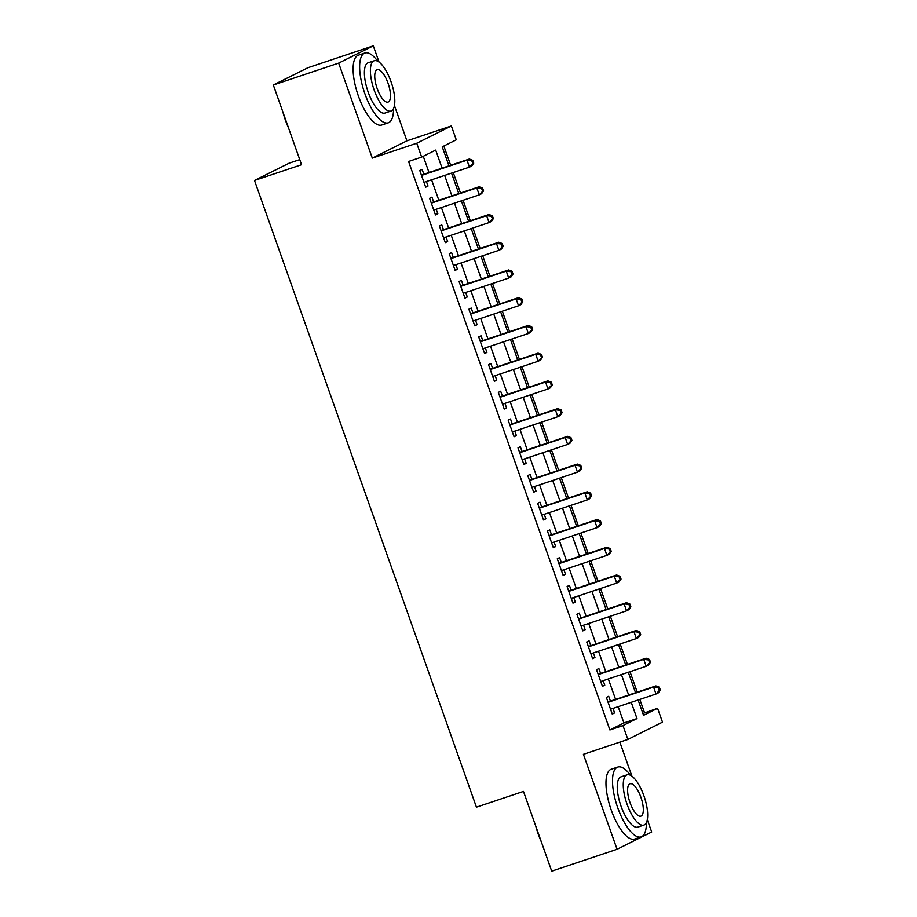 <?xml version="1.0" encoding="UTF-8"?>
<svg xmlns="http://www.w3.org/2000/svg" width="917" height="917" viewBox="0 0 917 917"><rect width="100%" height="100%" fill="white"/><g stroke="black" fill="none" stroke-linecap="round" stroke-linejoin="round"><path stroke-width="1.38" d="M642.897 713.472L657.581 708.302L662.498 722.16L627.87 739.434L622.964 725.576L636.994 718.573L631.24 702.307M299.756 159.627L289.13 163.18L254.502 180.454L476.439 807.166L523.481 791.428L551.713 871.15L617.072 849.28L651.689 832.006L647.299 819.626M631.916 776.172L619.858 742.117M254.502 180.454L301.555 164.716L273.323 84.994L307.952 67.72L373.299 45.85L338.671 63.124L372.302 158.102L416.742 143.235L451.37 125.961L456.276 139.82L442.246 146.823L448.975 165.839M372.302 158.102L406.93 140.828L394.448 105.558M379.053 62.104L373.299 45.85M406.93 140.828L451.37 125.961M644.513 712.669L639.825 699.43M637.246 692.152L630.002 671.702M627.434 664.424L620.19 643.975M617.611 636.696L610.367 616.235M607.788 608.968L600.543 588.508M597.964 581.229L590.731 560.78M588.152 553.501L580.908 533.052M578.329 525.773L571.085 505.313M568.506 498.046L561.261 477.585M558.694 470.306L551.449 449.857M548.87 442.579L541.626 422.129M539.047 414.851L531.803 394.39M529.235 387.123L521.991 366.662M519.412 359.384L512.167 338.935M509.588 331.656L502.344 311.207M499.776 303.928L492.532 283.479M489.953 276.2L482.709 255.74M480.13 248.461L472.885 228.012M470.306 220.733L463.074 200.284M460.494 193.006L453.25 172.556M450.671 165.278L443.851 146.021M273.323 84.994L338.671 63.124M610.424 701.127L608.705 696.278L606.366 697.447L612.258 714.079L614.596 712.922L613.003 708.405M600.601 673.399L598.881 668.55L596.543 669.719L602.435 686.352L604.773 685.182L603.18 680.678M590.789 645.671L589.069 640.823L586.731 641.98L592.623 658.624L594.961 657.455L593.356 652.95M580.965 617.943L579.246 613.083L576.908 614.252L582.799 630.896L585.138 629.727L583.544 625.211M571.142 590.204L569.423 585.355L567.084 586.525L572.976 603.157L575.314 601.999L573.721 597.483M561.319 562.476L559.611 557.628L557.261 558.797L563.153 575.429L565.502 574.26L563.898 569.755M551.507 534.749L549.787 529.9L547.449 531.058L553.341 547.701L555.679 546.532L554.086 542.027M541.683 507.021L539.964 502.161L537.626 503.33L543.517 519.973L545.856 518.804L544.262 514.288M531.86 479.282L530.141 474.433L527.802 475.602L533.694 492.234L536.032 491.076L534.439 486.56M522.048 451.554L520.329 446.705L517.99 447.874L523.882 464.506L526.22 463.337L524.616 458.832M512.225 423.826L510.505 418.977L508.167 420.135L514.059 436.779L516.397 435.609L514.804 431.105M502.401 396.098L500.682 391.238L498.344 392.407L504.235 409.051L506.574 407.882L504.98 403.377M492.589 368.359L490.87 363.51L488.532 364.679L494.423 381.323L496.762 380.154L495.157 375.638M482.766 340.631L481.047 335.782L478.708 336.952L484.6 353.584L486.938 352.415L485.345 347.91M472.943 312.903L471.223 308.055L468.885 309.212L474.777 325.856L477.115 324.687L475.522 320.182M463.119 285.176L461.411 280.315L459.062 281.485L464.953 298.128L467.303 296.959L465.698 292.454M453.307 257.448L451.588 252.588L449.25 253.757L455.141 270.4L457.48 269.231L455.887 264.715M443.484 229.709L441.765 224.86L439.426 226.029L445.318 242.661L447.656 241.492L446.063 236.987M433.661 201.981L431.941 197.132L429.603 198.301L435.495 214.933L437.833 213.764L436.24 209.259M442.086 168.143L435.69 150.09L421.648 157.094L408.581 161.472L609.897 729.943L623.927 722.94L618.173 706.675M615.594 699.396L608.349 678.947M605.77 671.668L598.526 651.219M595.947 643.94L588.714 623.491M586.135 616.213L578.891 595.752M576.312 588.485L569.067 568.024M566.488 560.745L559.244 540.296M556.676 533.018L549.432 512.569M546.853 505.29L539.609 484.829M537.03 477.562L529.785 457.102M527.218 449.823L519.973 429.374M517.394 422.095L510.15 401.646M507.571 394.367L500.327 373.907M497.748 366.64L490.515 346.179M487.936 338.9L480.691 318.451M478.112 311.172L470.868 290.723M468.289 283.445L461.045 262.984M458.477 255.717L451.233 235.256M448.654 227.978L441.409 207.529M438.83 200.25L431.586 179.801M429.018 172.522L423.264 156.291M423.849 174.253L422.129 169.393L419.791 170.562L425.683 187.206L428.021 186.036L426.416 181.532M627.87 739.434L583.43 754.313L617.072 849.28M609.897 729.943L622.964 725.576M421.648 157.094L416.742 143.235M638.129 700.003L643.551 715.306L657.581 708.302M451.554 173.118L458.798 193.579M461.366 200.846L468.61 221.306M471.189 228.585L478.433 249.034M481.012 256.313L488.257 276.762M490.836 284.041L498.069 304.49M500.648 311.769L507.892 332.229M510.471 339.508L517.715 359.957M520.294 367.236L527.539 387.685M530.106 394.963L537.351 415.412M539.93 422.691L547.174 443.152M549.753 450.419L556.997 470.88M559.565 478.158L566.809 498.607M569.388 505.886L576.633 526.335M579.212 533.614L586.456 554.074M589.035 561.342L596.268 581.802M598.847 589.081L606.091 609.53M608.67 616.809L615.915 637.258M618.494 644.536L625.738 664.997M628.305 672.264L635.55 692.725M628.661 695.029L621.417 674.58M618.837 667.301L611.593 646.84M609.026 639.562L601.781 619.113M599.202 611.834L591.958 591.385M589.379 584.106L582.135 563.657M579.567 556.378L572.323 535.918M569.744 528.65L562.499 508.19M559.92 500.911L552.676 480.462M550.097 473.183L542.864 452.734M540.285 445.456L533.041 424.995M530.462 417.728L523.217 397.267M520.638 389.989L513.394 369.54M510.826 362.261L503.582 341.812M501.003 334.533L493.759 314.072M491.18 306.805L483.935 286.345M481.368 279.066L474.123 258.617M471.544 251.338L464.3 230.889M461.721 223.61L454.477 203.15M451.898 195.883L444.665 175.422M623.927 722.94L636.994 718.573M425.557 186.862L428.021 186.036M435.38 214.589L437.833 213.764M445.192 242.317L447.656 241.492M455.015 270.056L457.48 269.231M464.839 297.784L467.303 296.959M474.662 325.512L477.115 324.687M484.474 353.24L486.938 352.415M494.297 380.979L496.762 380.154M504.121 408.707L506.574 407.882M513.933 436.435L516.397 435.609M523.756 464.162L526.22 463.337M533.579 491.89L536.032 491.076M543.391 519.63L545.856 518.804M553.215 547.357L555.679 546.532M563.038 575.085L565.502 574.26M572.861 602.813L575.314 601.999M582.673 630.552L585.138 629.727M592.497 658.28L594.961 657.455M602.32 686.008L604.773 685.182M612.132 713.735L614.596 712.922M473.745 163.1L472.759 160.326L471.819 160.796L472.805 163.57L473.745 163.1L471.785 165.966L469.447 167.135L423.963 182.345M472.805 163.57L469.447 167.135L466.994 160.2L469.332 159.031L421.751 174.952A2.946 2.751 -116.5 0 1 421.373 175.044M421.511 175.422L466.994 160.2L471.819 160.796M472.759 160.326L469.332 159.031M288.568 128.036A35.923 12.655 -108.5 0 1 285.451 120.287A35.923 12.655 -108.5 0 1 282.963 112.218M377.747 61.279A36.818 12.964 71.5 0 0 364.909 53.003A36.818 12.964 71.5 0 0 364.897 93.752A36.818 12.964 71.5 0 0 388.269 122.821A36.818 12.964 71.5 0 0 393.542 108.481M364.909 53.003L358.375 55.192A36.818 12.964 71.5 0 0 358.364 95.941A36.818 12.964 71.5 0 0 381.736 125.01L388.269 122.821M391.02 111.037L385.002 113.043A26.501 9.33 -108.5 0 1 368.175 92.113A26.501 9.33 -108.5 0 1 368.187 62.78L374.193 60.763A26.501 9.33 71.5 0 0 374.182 90.107A26.501 9.33 71.5 0 0 391.02 111.037A26.501 9.33 71.5 0 0 391.032 81.705A26.501 9.33 71.5 0 0 374.193 60.763M377.174 88.605A17.079 6.018 71.5 0 0 388.029 102.096A17.079 6.018 71.5 0 0 388.029 83.195A17.079 6.018 71.5 0 0 377.185 69.703A17.079 6.018 71.5 0 0 377.174 88.605M541.431 842.093A35.923 12.655 -108.5 0 1 538.313 834.344A35.923 12.655 -108.5 0 1 535.826 826.274M630.609 775.346A36.818 12.964 71.5 0 0 617.771 767.059A36.818 12.964 71.5 0 0 617.76 807.808A36.818 12.964 71.5 0 0 641.132 836.889A36.818 12.964 71.5 0 0 646.405 822.549M617.771 767.059L611.238 769.248A36.818 12.964 71.5 0 0 611.226 809.998A36.818 12.964 71.5 0 0 634.598 839.066L641.132 836.889M643.872 825.094L637.865 827.111A26.501 9.33 -108.5 0 1 621.038 806.181A26.501 9.33 -108.5 0 1 621.05 776.837L627.056 774.831A26.501 9.33 71.5 0 0 627.045 804.163A26.501 9.33 71.5 0 0 643.872 825.094A26.501 9.33 71.5 0 0 643.894 795.761A26.501 9.33 71.5 0 0 627.056 774.831M630.036 802.673A17.079 6.018 71.5 0 0 640.891 816.164A17.079 6.018 71.5 0 0 640.891 797.251A17.079 6.018 71.5 0 0 630.048 783.76A17.079 6.018 71.5 0 0 630.036 802.673M483.557 190.828L482.583 188.054L481.643 188.524L482.629 191.298L483.557 190.828L481.608 193.693L479.259 194.863L433.775 210.085M482.629 191.298L479.259 194.863L476.806 187.928L479.144 186.759L431.575 202.68A2.946 2.751 -116.5 0 1 431.196 202.772M431.322 203.15L476.806 187.928L481.643 188.524M482.583 188.054L479.144 186.759M493.38 218.555L492.406 215.782L491.466 216.252L492.452 219.025L493.38 218.555L491.42 221.421L489.082 222.59L443.599 237.812M492.452 219.025L489.082 222.59L486.629 215.655L488.967 214.498L441.398 230.408A2.946 2.751 -116.5 0 1 441.008 230.511M441.146 230.878L486.629 215.655L491.466 216.252M492.406 215.782L488.967 214.498M503.204 246.295L502.218 243.521L501.29 243.979L502.264 246.753L503.204 246.295L501.244 249.16L498.905 250.33L453.422 265.54M502.264 246.753L498.905 250.33L496.452 243.395L498.791 242.226L451.21 258.147A2.946 2.751 -116.5 0 1 450.832 258.239M450.969 258.605L496.452 243.395L501.29 243.979M502.218 243.521L498.791 242.226M513.027 274.023L512.041 271.249L511.101 271.719L512.087 274.492L513.027 274.023L511.067 276.888L508.729 278.057L463.245 293.268M512.087 274.492L508.729 278.057L506.264 271.123L508.603 269.953L461.033 285.875A2.946 2.751 -116.5 0 1 460.655 285.966M460.781 286.345L506.264 271.123L511.101 271.719M512.041 271.249L508.603 269.953M522.839 301.75L521.865 298.976L520.925 299.446L521.911 302.22L522.839 301.75L520.879 304.616L518.541 305.785L473.057 321.007M521.911 302.22L518.541 305.785L516.088 298.85L518.426 297.681L470.857 313.603A2.946 2.751 -116.5 0 1 470.478 313.694M470.604 314.072L516.088 298.85L520.925 299.446M521.865 298.976L518.426 297.681M532.662 329.478L531.677 326.704L530.748 327.174L531.722 329.948L532.662 329.478L530.702 332.344L528.364 333.513L482.881 348.735M531.722 329.948L528.364 333.513L525.911 326.578L528.249 325.42L480.668 341.33A2.946 2.751 -116.5 0 1 480.29 341.433M480.428 341.8L525.911 326.578L530.748 327.174M531.677 326.704L528.249 325.42M542.486 357.217L541.5 354.443L540.56 354.902L541.546 357.676L542.486 357.217L540.526 360.083L538.187 361.241L492.704 376.463M541.546 357.676L538.187 361.241L535.723 354.317L538.073 353.148L490.492 369.07A2.946 2.751 -116.5 0 1 490.114 369.161M490.24 369.528L535.723 354.317L540.56 354.902M541.5 354.443L538.073 353.148M552.298 384.945L551.323 382.171L550.383 382.641L551.369 385.415L552.298 384.945L550.338 387.811L547.999 388.98L502.516 404.191M551.369 385.415L547.999 388.98L545.546 382.045L547.885 380.876L500.315 396.797A2.946 2.751 -116.5 0 1 499.937 396.889M500.063 397.267L545.546 382.045L550.383 382.641M551.323 382.171L547.885 380.876M562.121 412.673L561.135 409.899L560.207 410.369L561.181 413.143L562.121 412.673L560.161 415.539L557.823 416.708L512.339 431.93M561.181 413.143L557.823 416.708L555.37 409.773L557.708 408.604L510.139 424.525A2.946 2.751 -116.5 0 1 509.749 424.617M509.886 424.995L555.37 409.773L560.207 410.369M561.135 409.899L557.708 408.604M571.944 440.401L570.959 437.627L570.019 438.097L571.004 440.871L571.944 440.401L569.984 443.266L567.646 444.436L522.163 459.658M571.004 440.871L567.646 444.436L565.193 437.501L567.531 436.343L519.95 452.253A2.946 2.751 -116.5 0 1 519.572 452.356M519.71 452.723L565.193 437.501L570.019 438.097M570.959 437.627L567.531 436.343M581.756 468.14L580.782 465.366L579.842 465.825L580.828 468.598L581.756 468.14L579.796 471.006L577.458 472.163L531.975 487.385M580.828 468.598L577.458 472.163L575.005 465.24L577.343 464.071L529.774 479.981A2.946 2.751 -116.5 0 1 529.396 480.084M529.522 480.451L575.005 465.24L579.842 465.825M580.782 465.366L577.343 464.071M591.58 495.868L590.594 493.094L589.665 493.564L590.651 496.326L591.58 495.868L589.62 498.733L587.281 499.903L541.798 515.113M590.651 496.326L587.281 499.903L584.828 492.968L587.167 491.799L539.597 507.72A2.946 2.751 -116.5 0 1 539.207 507.812M539.345 508.19L584.828 492.968L589.665 493.564M590.594 493.094L587.167 491.799M601.403 523.596L600.417 520.822L599.489 521.292L600.463 524.065L601.403 523.596L599.443 526.461L597.105 527.63L551.621 542.853M600.463 524.065L597.105 527.63L594.652 520.696L596.99 519.526L549.409 535.448A2.946 2.751 -116.5 0 1 549.031 535.539M549.168 535.918L594.652 520.696L599.489 521.292M600.417 520.822L596.99 519.526M611.226 551.323L610.241 548.549L609.301 549.019L610.286 551.793L611.226 551.323L609.266 554.189L606.916 555.358L561.445 570.58M610.286 551.793L606.916 555.358L604.463 548.423L606.802 547.254L559.232 563.176A2.946 2.751 -116.5 0 1 558.854 563.279M558.98 563.646L604.463 548.423L609.301 549.019M610.241 548.549L606.802 547.254M621.038 579.051L620.064 576.289L619.124 576.747L620.11 579.521L621.038 579.051L619.078 581.928L616.74 583.086L571.257 598.308M620.11 579.521L616.74 583.086L614.287 576.163L616.625 574.993L569.056 590.903A2.946 2.751 -116.5 0 1 568.678 591.007M568.804 591.373L614.287 576.163L619.124 576.747M620.064 576.289L616.625 574.993M630.862 606.79L629.876 604.016L628.947 604.486L629.922 607.249L630.862 606.79L628.902 609.656L626.563 610.825L581.08 626.036M629.922 607.249L626.563 610.825L624.11 603.89L626.449 602.721L578.868 618.643A2.946 2.751 -116.5 0 1 578.489 618.734M578.627 619.101L624.11 603.89L628.947 604.486M629.876 604.016L626.449 602.721M640.685 634.518L639.699 631.744L638.759 632.214L639.745 634.988L640.685 634.518L638.725 637.384L636.387 638.553L590.903 653.775M639.745 634.988L636.387 638.553L633.922 631.618L636.26 630.449L588.691 646.37A2.946 2.751 -116.5 0 1 588.313 646.462M588.439 646.84L633.922 631.618L638.759 632.214M639.699 631.744L636.26 630.449M650.497 662.246L649.523 659.472L648.583 659.942L649.568 662.716L650.497 662.246L648.537 665.112L646.198 666.281L600.715 681.503M649.568 662.716L646.198 666.281L643.745 659.346L646.084 658.177L598.514 674.098A2.946 2.751 -116.5 0 1 598.136 674.201M598.262 674.568L643.745 659.346L648.583 659.942M649.523 659.472L646.084 658.177M660.32 689.974L659.334 687.2L658.406 687.67L659.38 690.444L660.32 689.974L658.36 692.839L656.022 694.009L610.539 709.231M659.38 690.444L656.022 694.009L653.569 687.085L655.907 685.916L608.326 701.826A2.946 2.751 -116.5 0 1 607.948 701.929M608.086 702.296L653.569 687.085L658.406 687.67M659.334 687.2L655.907 685.916"/></g></svg>
